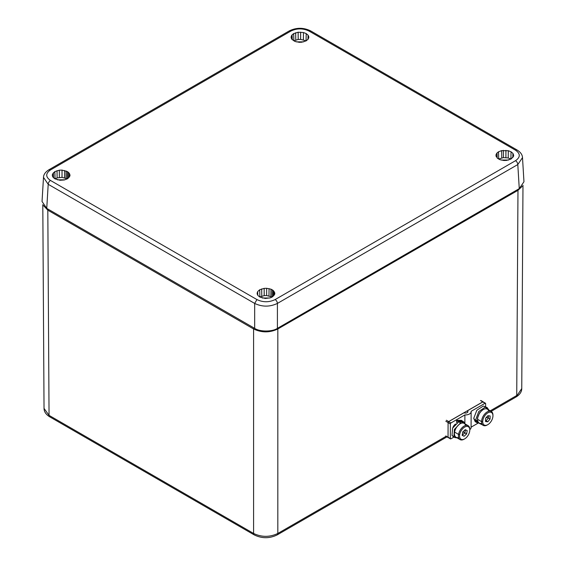 <?xml version="1.0" encoding="UTF-8"?>
<svg xmlns="http://www.w3.org/2000/svg" width="566" height="566" viewBox="0 0 566 566"><rect width="100%" height="100%" fill="white"/><g stroke="black" fill="none" stroke-linecap="round" stroke-linejoin="round"><path stroke-width="0.85" d="M446.256 436.209L277.828 533.455C269.756 537.29 261.676 537.29 253.596 533.455L49.051 415.359L44.035 408.404L42.804 204.666M521.753 388.566L516.065 396.985C519.836 394.651 521.732 391.842 521.753 388.566L522.977 185.28M254.261 534.912C261.895 538.62 269.529 538.62 277.163 534.912A3.219 1.861 60 0 0 277.828 533.455L277.828 328.973C269.756 332.815 261.676 332.815 253.596 328.973L253.596 533.455A3.219 1.861 -60 0 0 254.261 534.912L49.716 416.824A3.219 1.861 120 0 1 49.051 415.359L47.813 210.163L43.186 205.274M522.206 186.299L517.975 190.332L516.73 395.521L490.213 410.831M291.157 37.752L291.292 36.174L292.113 34.851L293.69 33.606L298.14 32.22L303.468 32.531L306.206 33.599L308.074 35.191L308.732 36.557L308.244 39.012L306.22 40.837L301.77 42.217L299.272 42.316L294.943 41.431L291.837 39.252L291.108 37.306M308.803 37.314L308.696 38.007M257.19 294.037L257.679 291.589L259.702 289.764L264.152 288.377L266.65 288.285L270.98 289.169L273.258 290.478L274.765 292.848L274.623 294.426L272.232 296.987L270.265 297.843L265.284 298.473L259.716 296.994L257.848 295.41L257.12 293.471M274.729 294.101L274.814 293.478M69.979 175.326L69.413 173.394L67.389 171.576L62.041 170.111L59.317 170.189L54.867 171.576L52.468 174.144L52.305 175.587L53.013 177.222L54.867 178.806L59.989 180.257L64.241 179.974L67.396 178.806L69.795 176.238L69.951 174.795L69.922 175.785M497.054 152.926L496.127 154.362L495.972 155.806L497.5 158.303L499.778 159.619L503.882 160.489L506.605 160.404L511.048 159.018L513.454 156.449L513.61 155.006L512.909 153.372L511.056 151.794L508.303 150.719L501.681 150.62L498.526 151.787L497.054 152.926L497.196 158.027M513.638 155.537L513.581 155.997M306.206 33.599L306.043 40.823L300.624 39.387L298.183 39.478L293.853 40.83L293.69 33.606M511.056 151.794L510.893 159.018L508.211 157.971L503.457 157.617L503.422 150.358M498.526 151.787L498.688 159.018L503.457 157.617M275.133 299.577A3.219 1.861 60 0 1 277.411 303.418C269.833 307.005 262.249 307.005 254.672 303.426L256.943 299.577C263.006 302.456 269.069 302.456 275.133 299.577L515.527 160.694C520.515 157.192 520.515 153.69 515.527 150.195L309.057 31.066C302.994 28.187 296.931 28.187 290.867 31.066L50.473 169.949C45.485 173.451 45.485 176.953 50.473 180.448L256.943 299.577M50.473 180.448A3.219 1.854 120 0 0 48.202 184.297L43.497 177.37C43.554 174.59 45.337 172.064 48.86 169.786L50.473 169.949M515.527 150.195A3.219 1.854 -60 0 1 517.133 150.032C520.593 152.204 522.383 154.737 522.503 157.617L517.805 164.543A3.219 1.861 -120 0 0 515.527 160.694M296.209 41.849L303.701 41.849M262.221 298.006L269.713 298.006M272.225 289.764L272.062 296.987L266.636 295.544L264.202 295.636L259.865 296.987L259.702 289.764M64.878 179.818L57.385 179.818M54.944 178.849L57.131 177.915L62.019 177.37L67.319 178.856M508.537 160.036L501.044 160.036M43.497 177.37L42.04 201.503L46.745 208.387L254.672 328.358C259.794 331.902 272.288 331.895 277.411 328.358L519.263 188.634L523.96 181.75L522.503 157.617M478.228 423.05L471.089 427.174M485.621 406.735L485.628 403.593A0.807 0.46 120.2 0 0 485.062 403.268L471.103 411.326A5.653 3.276 -179.8 0 1 471.131 411.666A5.653 3.276 -179.8 0 1 464.891 414.913L450.932 422.972A0.807 0.46 120.2 0 0 450.366 423.955L448.088 422.632A0.807 0.46 -59.8 0 1 448.661 421.649L450.932 422.972A0.807 0.46 120.2 0 0 450.366 423.955L448.088 422.632A0.807 0.46 -59.8 0 1 448.661 421.649L450.932 422.972A0.807 0.46 120.2 0 0 450.366 423.955L448.088 422.632A0.807 0.46 -59.8 0 1 448.661 421.649L450.932 422.972L464.891 414.913L450.932 422.972M464.87 423.347L464.891 414.913A5.653 3.276 -179.8 0 0 471.103 411.326A5.653 3.276 -179.8 0 1 464.891 414.913L464.87 423.347L464.891 414.913M471.131 411.666L471.089 427.535A5.653 3.276 -179.8 0 1 469.794 429.615A5.653 3.276 -179.8 0 0 471.053 427.188A5.653 3.276 -179.8 0 1 469.794 429.615M452.878 427.549A5.228 3.007 -59.8 0 1 455.517 424.033A5.228 3.007 -59.8 0 0 452.878 427.549A5.228 3.007 -59.8 0 1 455.517 424.033M450.486 438.876L448.208 437.553A0.807 0.46 -59.8 0 1 448.046 437.185L450.317 438.508L450.366 423.955L450.317 438.508A0.807 0.46 120.2 0 0 450.89 438.834L454.01 437.03L450.89 438.834A0.807 0.46 120.2 0 1 450.317 438.508L450.366 423.955M448.046 437.185L450.317 438.508L448.046 437.185A0.807 0.46 -59.8 0 0 448.612 437.518A0.807 0.46 -59.8 0 1 448.046 437.185L448.088 422.632M467.7 412.239L467.7 411.079A2.441 1.415 -179.8 0 1 467.205 412.656A2.441 1.415 -179.8 0 1 464.481 412.939A0.807 0.467 -179.8 0 0 463.582 413.031L448.661 421.649L463.582 413.031A0.807 0.467 -179.8 0 1 464.481 412.939A2.441 1.415 -179.8 0 0 467.919 411.659A2.441 1.415 -179.8 0 0 467.7 411.079A0.807 0.467 -179.8 0 1 467.87 410.555L482.791 401.945A0.807 0.46 -59.8 0 1 483.187 401.902L485.465 403.225M483.307 401.973A0.807 0.46 120.2 0 0 482.791 401.874A0.807 0.46 120.2 0 1 483.307 401.973A0.807 0.46 120.2 0 0 482.791 401.874L448.661 421.578A0.807 0.46 120.2 0 0 448.088 422.569L448.046 437.249A0.807 0.46 120.2 0 0 448.385 437.652A0.807 0.46 120.2 0 1 448.046 437.249L445.767 435.926L448.046 437.249A0.807 0.46 120.2 0 0 448.385 437.652M458.311 421.96L456.585 420.368L461.446 420.34L464.382 422.505L465.089 423.906L464.382 422.505L458.311 421.592L463.306 421.5M452.984 436.393L452.015 435.403L452.581 428.151L458.778 421.734L460.505 422.958L458.778 421.734L452.581 428.151L452.015 435.403L454.031 436.782L452.015 435.403L452.581 428.151L458.778 421.734L460.505 422.958L454.371 429.467L453.939 436.655L454.845 437.553L452.984 436.393M465.089 423.906L464.382 422.505L458.311 421.592L456.585 420.368L456.564 422.413L457.038 422.745M457.179 437.921L453.939 436.655L454.371 429.467L460.505 422.958L454.371 429.467L453.939 436.655L457.179 437.921L454.845 437.553M460.505 423.163L461.198 423.276M477.223 422.774L475.199 421.67L473.728 418.352L476.827 410.293L483.307 406.041L487.1 407.548L488.911 410.074L485.218 407.152L478.751 411.546L475.758 419.59L478.836 423.021L477.223 422.774L475.758 419.59L478.751 411.546L485.218 407.152L487.1 407.548M481.362 424.295L479.154 423.014M477.591 419.463L477.428 418.316L479.706 412.557L482.579 410.017L479.706 412.557L477.428 418.316L477.591 419.463L477.428 418.316L479.706 412.557L482.579 410.017M478.9 422.83L475.758 419.59L478.751 411.546L485.218 407.152L488.911 410.074M464.622 438.898L464.049 439.223A8.044 4.627 -59.8 0 1 460.066 439.598A8.044 4.627 -59.8 0 1 458.559 434.405L459.684 434.561A7.238 4.167 -59.8 0 1 465.818 426.566A7.238 4.167 -59.8 0 1 469.667 431.391A7.238 4.167 -59.8 0 1 463.533 439.379A7.238 4.167 -59.8 0 1 459.684 434.561A7.238 4.167 -59.8 0 1 465.818 426.566A7.238 4.167 -59.8 0 1 469.667 431.391A7.238 4.167 -59.8 0 1 464.622 438.898A7.238 4.167 -59.8 0 1 459.684 434.561A7.238 4.167 -59.8 0 1 465.252 426.785A7.238 4.167 -59.8 0 1 469.794 429.997A7.238 4.167 -59.8 0 1 469.667 431.391A7.238 4.167 -59.8 0 1 463.533 439.379A7.238 4.167 -59.8 0 1 459.684 434.561L458.559 434.405A8.044 4.627 -59.8 0 1 462.549 427.252A8.044 4.627 -59.8 0 1 468.146 425.689A8.044 4.627 -59.8 0 1 469.794 429.339L469.794 429.997M460.066 439.598L456.083 437.285A8.044 4.627 -59.8 0 1 454.583 432.091A8.044 4.627 -59.8 0 1 458.566 424.939A8.044 4.627 -59.8 0 1 464.17 423.375L468.146 425.689M462.16 435.325L464.085 436.259L466.596 433.91L467.183 430.627L465.259 429.686L462.747 432.035L462.16 435.325L464.085 436.259L466.596 433.91L467.183 430.627L465.259 429.686L462.747 432.035L462.16 435.325L464.085 436.259L466.596 433.91L467.183 430.627L465.259 429.686L462.747 432.035L462.16 435.325M462.79 431.787L464.891 432.919L465.45 429.778L464.891 432.919L462.79 431.787L464.891 432.919L462.196 435.134L464.085 436.259M465.45 429.778L464.891 432.919L466.596 433.91M487.772 424.67L487.199 425.002A8.044 4.627 -59.8 0 1 483.215 425.377A8.044 4.627 -59.8 0 1 481.567 421.62L482.706 421.628A7.238 4.167 -59.8 0 1 487.913 412.812A7.238 4.167 -59.8 0 1 492.944 415.876A7.238 4.167 -59.8 0 1 487.743 424.691A7.238 4.167 -59.8 0 1 482.706 421.628A7.238 4.167 -59.8 0 1 487.913 412.812A7.238 4.167 -59.8 0 1 492.944 415.876A7.238 4.167 -59.8 0 1 487.772 424.67A7.238 4.167 -59.8 0 1 482.706 421.628A7.238 4.167 -59.8 0 1 487.871 412.833A7.238 4.167 -59.8 0 1 492.944 415.777A7.238 4.167 -59.8 0 1 492.944 415.876A7.238 4.167 -59.8 0 1 487.743 424.691A7.238 4.167 -59.8 0 1 482.706 421.628L481.567 421.62A8.044 4.627 -59.8 0 1 485.14 413.576A8.044 4.627 -59.8 0 1 491.302 411.468A8.044 4.627 -59.8 0 1 492.944 415.111A8.044 4.627 -59.8 0 1 492.944 415.225A8.044 4.627 -59.8 0 0 487.354 411.822A8.044 4.627 -59.8 0 0 481.567 421.62L477.591 419.307A8.044 4.627 -59.8 0 1 481.157 411.263A8.044 4.627 -59.8 0 1 487.319 409.154L491.302 411.468M483.215 425.377L479.232 423.057A8.044 4.627 -59.8 0 1 477.591 419.307A8.044 4.627 -59.8 0 1 482.586 410.01A8.044 4.627 -59.8 0 1 488.776 411.234A8.044 4.627 -59.8 0 0 482.586 410.01A8.044 4.627 -59.8 0 0 477.591 419.307A8.044 4.627 -59.8 0 0 481.758 423.297A8.044 4.627 -59.8 0 1 477.591 419.307L481.567 421.62A8.044 4.627 -59.8 0 1 487.354 411.822A8.044 4.627 -59.8 0 1 492.944 415.225M485.529 421.557L487.786 421.797L490.078 418.996L490.121 415.946L487.871 415.706L485.571 418.507L485.529 421.557L487.786 421.797L490.078 418.996L490.121 415.946L487.871 415.706L485.571 418.507L485.529 421.557L487.786 421.797L490.078 418.996L490.121 415.946L487.871 415.706L485.571 418.507L485.529 421.557M486.109 417.22L488.373 418.005L488.408 415.762L488.373 418.005L486.109 417.22L488.373 418.005L486.074 420.807L485.55 420.319L487.786 421.797L485.543 420.75L487.786 421.797M488.408 415.762L488.373 418.005L490.078 418.996M485.062 403.268A0.807 0.46 120.2 0 1 485.628 403.593A0.807 0.46 120.2 0 0 485.062 403.268L471.103 411.326L485.062 403.268L482.791 401.945L467.87 410.555A0.807 0.467 -179.8 0 0 467.7 411.079A0.807 0.467 -179.8 0 1 467.87 410.555L482.791 401.945A0.807 0.46 -59.8 0 1 483.357 402.27A0.807 0.46 -59.8 0 0 482.791 401.945L485.062 403.268L482.791 401.945M454.01 437.03L450.89 438.834A0.807 0.46 120.2 0 1 450.317 438.508M467.7 411.079A2.441 1.415 -179.8 0 1 467.205 412.656A2.441 1.415 -179.8 0 1 464.481 412.939A0.807 0.467 -179.8 0 0 463.582 413.031L448.661 421.649M448.046 437.249L448.088 422.569L445.81 421.245L448.088 422.569A0.807 0.46 120.2 0 1 448.661 421.578L446.383 420.255L448.661 421.578L482.791 401.874L480.513 400.551L482.791 401.874L448.661 421.578A0.807 0.46 120.2 0 0 448.088 422.569L448.046 437.249L445.767 435.926M456.585 420.368L462.288 421.054L456.585 420.368L456.564 422.413L456.585 420.368L458.311 421.592M476.36 421.946L473.728 418.352L476.827 410.293L483.307 406.041L485.989 407.18L483.307 406.041L476.827 410.293L473.728 418.352L476.36 421.946M481.22 424.323L479.091 423.227L481.249 424.231M464.339 439.046A8.044 4.627 -59.8 0 1 458.559 434.405L454.583 432.091A8.044 4.627 -59.8 0 1 460.031 423.842A8.044 4.627 -59.8 0 1 465.62 425.455A8.044 4.627 -59.8 0 0 460.031 423.842A8.044 4.627 -59.8 0 0 454.583 432.091A8.044 4.627 -59.8 0 0 458.609 437.518A8.044 4.627 -59.8 0 1 454.583 432.091L458.559 434.405A8.044 4.627 -59.8 0 1 464.891 425.703A8.044 4.627 -59.8 0 1 469.787 429.679A8.044 4.627 -59.8 0 0 464.891 425.703A8.044 4.627 -59.8 0 0 458.559 434.405A8.044 4.627 -59.8 0 0 464.339 439.046M462.196 435.134L464.891 432.919L462.189 435.176M487.496 424.825A8.044 4.627 -59.8 0 1 481.567 421.62A8.044 4.627 -59.8 0 0 487.496 424.825M485.55 420.319L486.074 420.807L488.373 418.005L486.074 420.807L485.543 420.75M48.082 209.158L47.813 210.163L253.596 328.973L253.901 327.912M277.665 328.202L277.828 328.973L517.975 190.332L517.784 189.49M303.376 39.783L303.468 32.531M257.792 295.332L257.679 291.589M512.782 157.596L512.909 153.372M501.766 157.879L501.681 150.62M277.411 328.358L277.411 303.418L517.805 164.543L519.263 188.634M46.745 208.387L48.202 184.297L254.672 303.426L254.672 328.358M290.867 31.066A3.219 1.861 -120 0 0 289.254 30.911L48.86 169.786M289.254 30.911C296.393 27.437 303.525 27.437 310.663 30.904L309.057 31.066M517.133 150.032L310.663 30.904M308.074 35.191L307.946 39.415M300.624 39.387L300.638 32.128M261.669 288.915L261.782 296.16M257.282 294.355L257.226 292.587M508.303 150.719L508.211 157.971M308.682 38.063L308.732 36.557M298.183 39.478L298.14 32.22M264.152 288.377L264.202 295.636M52.539 176.422L52.468 174.144M505.926 150.337L505.898 157.603M496.127 154.362L496.198 156.633M295.77 39.995L295.657 32.757M266.65 288.285L266.636 295.544M53.537 177.809L53.395 172.715M269.069 288.596L268.984 295.848M55.029 178.799L54.867 171.576M69.413 173.394L69.307 177.151M292.254 39.733L292.113 34.851M270.98 289.169L270.852 296.407M57.131 177.915L57.024 170.67M68.422 172.297L68.267 178.212M291.363 38.453L291.292 36.174M59.359 177.455L59.317 170.189M67.389 171.576L67.227 178.799M273.258 290.478L273.102 296.4M62.019 177.37L62.041 170.111M66.144 170.982L66.01 178.219M274.085 291.349L273.965 295.558M64.552 177.752L64.644 170.5M482.791 401.874L480.513 400.551M448.661 421.578L446.383 420.255M448.088 422.569L445.81 421.245M49.716 416.824C45.945 414.482 44.056 411.68 44.035 408.404M277.163 534.912L446.949 436.888M491.147 411.376L516.065 396.985M467.629 412.324L467.629 410.888M483.187 401.839L480.916 400.516M448.208 437.617L445.93 436.294M492.944 415.777L492.944 415.111"/></g></svg>
